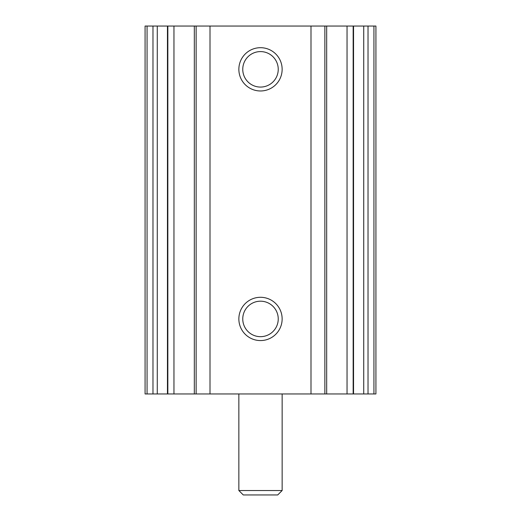 <?xml version="1.0" encoding="UTF-8"?>
<svg xmlns="http://www.w3.org/2000/svg" width="521" height="521" viewBox="0 0 521 521"><rect width="100%" height="100%" fill="white"/><g stroke="black" fill="none" stroke-linecap="round" stroke-linejoin="round"><path stroke-width="0.78" d="M147.065 393.954L145.079 393.954L145.079 26.05L147.065 26.05L147.065 393.954L375.921 393.954L375.921 26.05L347.045 26.05L347.045 393.954M310.998 393.954L310.998 26.05L347.045 26.05M260.5 90.973A21.641 21.641 0 0 0 279.243 58.515A21.641 21.641 0 0 0 241.757 58.515A21.641 21.641 0 0 0 260.5 90.973M260.5 340.571A21.641 21.641 0 0 0 279.243 308.113A21.641 21.641 0 0 0 241.757 308.113A21.641 21.641 0 0 0 260.5 340.571M310.998 26.05L210.002 26.05L210.002 393.954M210.002 26.05L194.326 26.05L194.326 393.954M147.065 26.05L194.326 26.05M260.5 336.67A17.74 17.74 0 0 0 275.863 310.06A17.74 17.74 0 0 0 245.137 310.06A17.74 17.74 0 0 0 260.5 336.67M260.5 87.072A17.74 17.74 0 0 0 275.863 60.462A17.74 17.74 0 0 0 245.137 60.462A17.74 17.74 0 0 0 260.5 87.072M238.859 490.528L282.141 490.528L277.719 494.95L243.281 494.95L238.859 490.528L238.859 393.954M373.935 26.05L373.935 393.954M368.021 26.05L368.021 393.954M363.73 26.05L363.73 393.954M353.544 26.05L353.544 393.954M324.863 26.05L324.863 393.954M196.137 26.05L196.137 393.954M173.955 26.05L173.955 393.954M167.456 26.05L167.456 393.954M157.27 26.05L157.27 393.954M152.979 26.05L152.979 393.954M353.16 26.05L353.16 393.954M326.674 26.05L326.674 393.954M167.84 26.05L167.84 393.954M282.141 490.528L282.141 393.954"/></g></svg>
